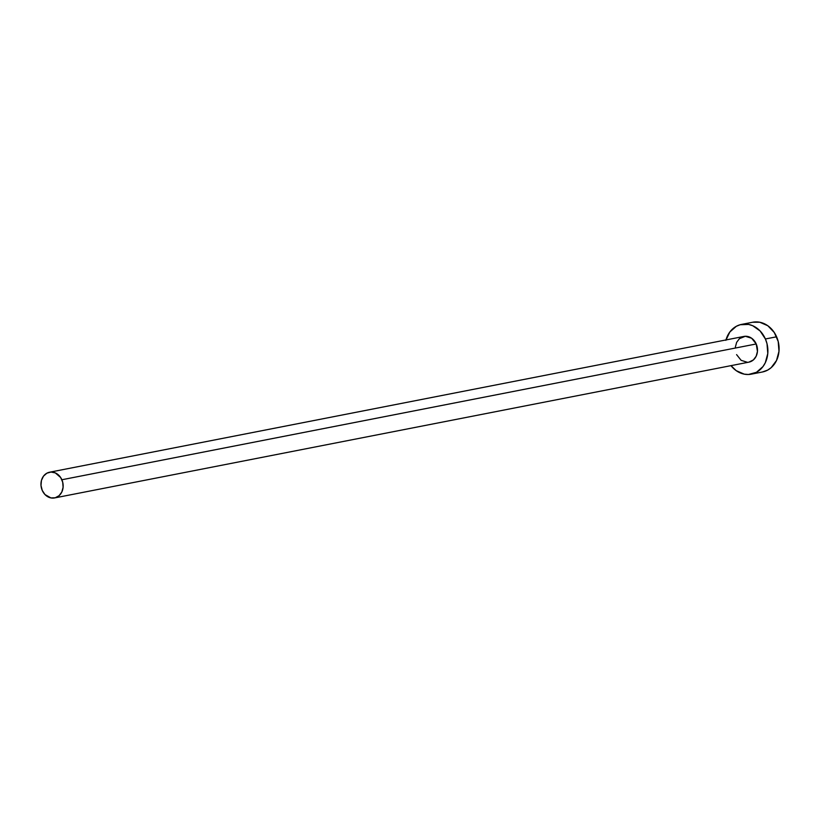 <?xml version="1.0" encoding="UTF-8"?>
<svg xmlns="http://www.w3.org/2000/svg" width="820" height="820" viewBox="0 0 820 820"><rect width="100%" height="100%" fill="white"/><g stroke="black" fill="none" stroke-linecap="round" stroke-linejoin="round"><path stroke-width="1.23" d="M735.355 347.116L736.637 342.37L739.394 338.67L745.359 336.272L751.684 338.26L756.214 343.969A13.099 11.019 -101.1 0 0 743.894 336.436L49.538 472.228A13.099 11.019 78.9 0 1 61.869 479.751L756.214 343.969L757.454 351.462L756.173 356.218L753.416 359.908L748.875 362.153M54.571 497.935L748.916 362.143A13.099 11.019 -101.1 0 0 756.214 343.969L61.869 479.751A13.099 11.019 78.9 0 1 54.571 497.935A13.099 11.019 78.9 0 1 42.24 490.401A13.099 11.019 78.9 0 1 49.538 472.228M751.274 374.166L762.467 371.983A25.348 21.33 -101.1 0 0 776.601 336.794A25.348 21.33 -101.1 0 0 752.739 322.229L741.536 324.412A25.348 21.33 78.9 0 1 765.398 338.978L776.601 336.794L765.398 338.978A25.348 21.33 78.9 0 1 751.274 374.166A25.348 21.33 78.9 0 1 730.999 365.648L736.196 370.65L744.211 374.145L748.424 374.494L756.45 372.3L762.959 366.601L765.316 362.696L767.786 353.502L766.997 343.662L765.398 338.978L760.109 330.962L752.729 325.735L748.598 324.433L740.255 324.72L736.35 326.288L729.851 331.987L725.864 340.32M725.966 339.941A25.348 21.33 78.9 0 1 741.536 324.412M747.45 362.317L741.126 360.328L736.585 354.619M762.374 371.993L767.653 370.107L771.169 367.657L776.509 360.503L778.979 351.308L778.2 341.479L774.275 332.5L767.817 325.745L759.802 322.25L752.657 322.239M42.24 490.401L44.977 494.552L50.922 497.924L55.237 497.771L59.06 495.7L61.828 492L63.099 487.254L62.689 482.17L60.67 477.537L55.319 472.904L51.014 472.053L46.863 473.191L43.501 476.133L41.441 480.438L41 485.45L42.24 490.401"/></g></svg>
